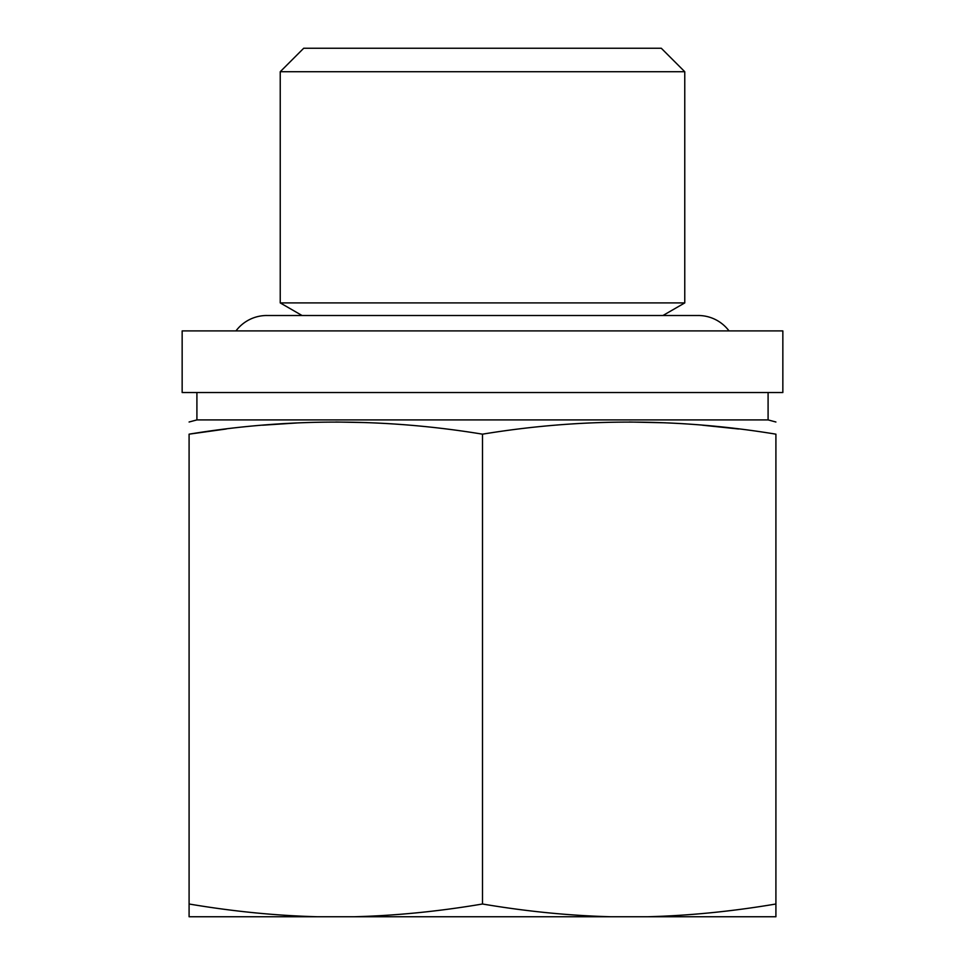 <?xml version="1.0" encoding="UTF-8"?>
<svg xmlns="http://www.w3.org/2000/svg" width="965" height="965" viewBox="0 0 965 965"><rect width="100%" height="100%" fill="white"/><g stroke="black" fill="none" stroke-linecap="round" stroke-linejoin="round"><path stroke-width="1.45" d="M768.092 392.526L768.092 419.908L196.908 419.908L189.092 422.007M775.908 904C732.447 911.37 689.734 915.616 647.768 916.75L775.908 916.75L775.908 434.166C775.908 418.074 775.908 418.074 775.908 434.166C678.093 418.074 580.291 418.074 482.5 434.166C384.673 418.074 286.87 418.074 189.092 434.166C189.092 418.074 189.092 418.074 189.092 434.166C189.092 418.074 189.092 418.074 189.092 434.166L226.244 428.991M629.216 422.007L665.693 422.803M702.424 425.203L738.683 428.991M647.768 916.75L354.36 916.75C396.326 915.616 439.039 911.37 482.5 904L482.5 434.166M610.64 916.75C568.674 915.616 525.961 911.358 482.5 904M189.092 904L189.092 916.75L317.232 916.75C275.254 915.616 232.541 911.358 189.092 904L189.092 434.166M317.232 916.75L354.36 916.75M280.236 71.724L303.71 48.25L661.29 48.25L684.764 71.724L684.764 302.913L280.236 302.913L280.236 71.724L684.764 71.724M262.577 425.203L299.307 422.803M335.808 422.007L367.086 422.598M235.967 330.911A38.504 38.504 0 0 1 266.774 315.507L698.226 315.507A38.504 38.504 0 0 0 698.214 315.507A38.504 38.504 0 0 1 729.033 330.911M482.5 392.526L182.156 392.526L182.156 330.911L782.844 330.911L782.844 392.526L482.5 392.526M196.908 392.526L196.908 419.908M768.092 419.908L775.908 422.007M662.955 315.507L684.764 302.913M302.045 315.507L280.236 302.913"/></g></svg>
